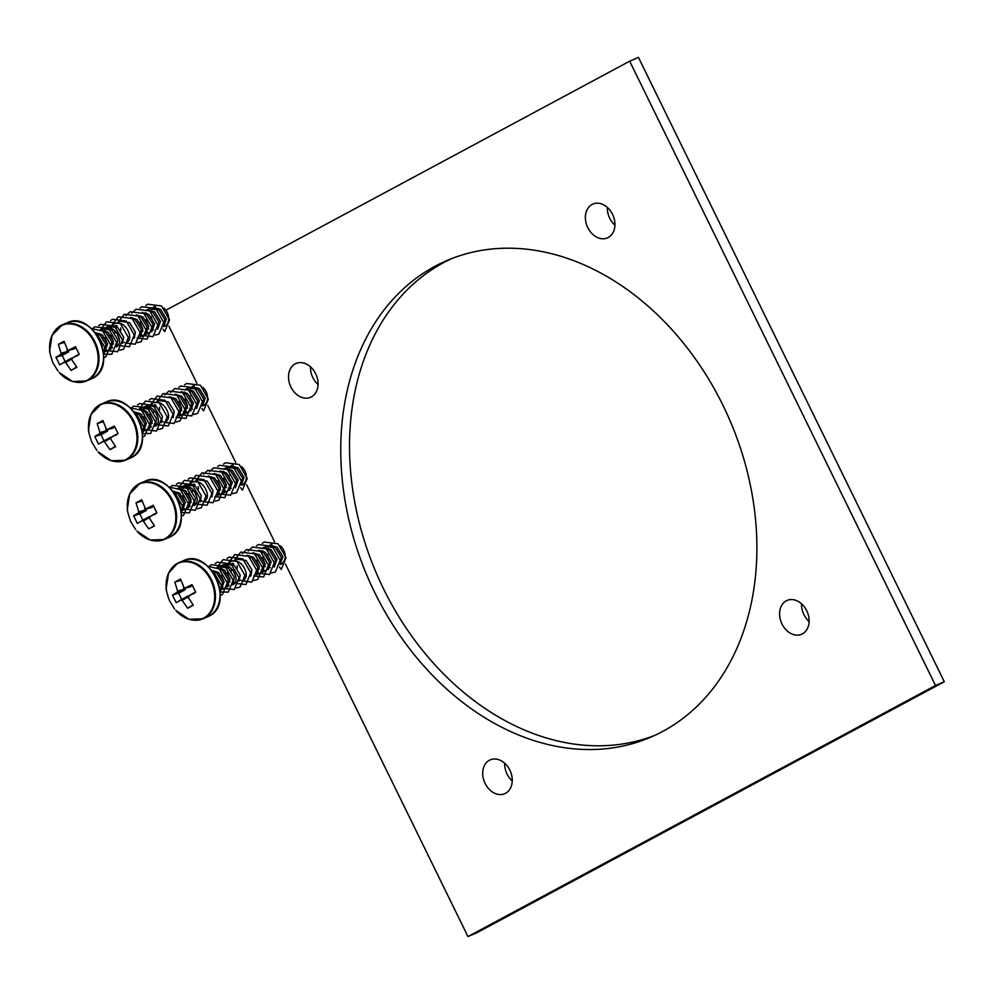 <?xml version="1.0" encoding="UTF-8"?>
<svg xmlns="http://www.w3.org/2000/svg" width="994" height="994" viewBox="0 0 994 994"><rect width="100%" height="100%" fill="white"/><g stroke="black" fill="none" stroke-linecap="round" stroke-linejoin="round"><path stroke-width="1.49" d="M614.926 225.166A18.414 14.015 66.9 0 1 609.732 218.245A18.414 14.015 66.9 0 1 607.334 207.411M612.528 214.331A18.414 14.015 66.9 0 1 607.396 237.901A18.414 14.015 66.9 0 1 587.789 227.626A18.414 14.015 66.9 0 1 592.921 204.056A18.414 14.015 66.9 0 1 612.528 214.331M318.068 384.579A18.414 14.015 66.9 0 1 312.874 377.658A18.414 14.015 66.9 0 1 310.476 366.823M315.67 373.756A18.414 14.015 66.9 0 1 310.526 397.327A18.414 14.015 66.9 0 1 290.931 387.039A18.414 14.015 66.9 0 1 296.063 363.469A18.414 14.015 66.9 0 1 315.67 373.756M512.245 780.961A18.414 14.015 66.9 0 1 507.064 774.04A18.414 14.015 66.9 0 1 504.666 763.206M509.847 770.126A18.414 14.015 66.9 0 1 504.716 793.697A18.414 14.015 66.9 0 1 485.109 783.421A18.414 14.015 66.9 0 1 490.241 759.851A18.414 14.015 66.9 0 1 509.847 770.126M809.116 621.548A18.414 14.015 66.9 0 1 803.922 614.615A18.414 14.015 66.9 0 1 801.524 603.793M806.718 610.714A18.414 14.015 66.9 0 1 801.574 634.284A18.414 14.015 66.9 0 1 781.98 623.996A18.414 14.015 66.9 0 1 787.111 600.426A18.414 14.015 66.9 0 1 806.718 610.714M451.375 258.726A259.198 197.359 -113.1 0 0 383.435 588.647A259.198 197.359 -113.1 0 0 655.046 735.274M374.663 592.399A259.198 197.359 -113.1 0 0 650.685 737.225A259.198 197.359 -113.1 0 0 722.986 405.353A259.198 197.359 -113.1 0 0 446.952 260.527A259.198 197.359 -113.1 0 0 374.663 592.399M285.477 564.083L467.963 936.572L476.735 932.819L944.3 681.735L638.459 57.428L629.674 61.181L165.923 310.215M467.963 936.572L935.516 685.487L629.674 61.181M168.968 326.256L196.887 383.249M207.808 405.527L235.727 462.521M246.649 484.799L274.568 541.792M935.516 685.487L944.3 681.735M67.058 350.124L67.865 350.522L64.038 341.228L58.348 344.284L61.119 353.305L68.76 351.019L68.586 351.938L62.15 355.405L65.182 361.592L71.618 358.138L72.438 358.536M71.481 359.095L65.641 362.549L71.133 370.389L76.824 367.333L71.58 359.368L71.754 358.436L79.222 354.361L75.494 346.757L67.865 350.522L76.016 347.95M68.586 351.938L60.945 354.237L55.95 357.256L59.677 364.86L71.618 358.138M163.923 308.053A11.046 8.412 66.9 0 1 164.681 326.293M163.575 326.74L166.383 318.875L160.556 309.382L154.008 307.382M151.287 308.028L150.516 308.401M163.699 325.721L164.805 319.546L158.978 310.053L149.709 308.699L145.41 310.538M157.698 329.25L160.506 321.385L154.666 311.892L148.118 309.892M157.822 328.244L158.928 322.056L153.088 312.563L149.684 310.923M151.809 331.76L154.617 323.895L148.789 314.402L142.241 312.414M144.453 334.891L150.032 332.555L153.051 324.566L147.211 315.086L143.807 313.433M145.261 334.618L148.74 326.417L142.9 316.924L136.364 314.924M140.042 336.854L144.142 335.077L147.162 327.088L141.334 317.595L137.93 315.943M140.055 336.792L142.863 328.927L137.023 319.434L130.475 317.434M140.179 335.786L141.285 329.598L135.445 320.105L132.04 318.465M134.289 338.295L135.395 332.108L129.568 322.628L120.299 321.261L118.174 322.168M126.499 342.619C135.395 338.494 124.101 317.881 113.85 324.056M122.535 343.328L123.641 337.14L117.801 327.647L108.532 326.293L103.463 328.517M116.31 346.968C125.207 342.855 113.912 322.242 103.662 328.405M116.646 345.837L117.752 339.65L111.924 330.17L102.655 328.803L100.531 329.71M110.645 349.354L113.453 341.501L107.613 332.008L101.065 330.008M104.743 351.938L108.855 350.161L111.875 342.172L106.035 332.679L102.63 331.027M104.755 351.876L107.563 344.011L101.736 334.518L95.188 332.518M103.488 352.348L105.985 344.682L100.158 335.189L96.753 333.537M154.579 323.584A11.046 8.412 66.9 0 1 151.163 316.539M151.299 311.52A11.046 8.412 66.9 0 1 151.672 310.364M148.615 309.88L147.982 310.6M146.528 313.16L146.13 314.402M145.894 319.807L148.752 326.504M152.579 329.486L153.66 329.834M147.696 309.929L147.037 310.55M145.435 312.775L144.962 313.831M147.174 327.175L148.814 328.828M140.017 322.317L142.875 329.014M146.702 331.996L147.783 332.356M141.297 329.685L142.937 331.337M146.205 333.027L147.199 333.176M140.813 334.518L141.906 334.866M140.328 335.537L141.322 335.686M120.622 327.983L120.796 330.53M119.205 322.454L118.572 323.162M117.118 325.721L116.72 326.964M116.484 332.369L119.342 339.066M123.169 342.06L124.25 342.408M118.286 322.503L117.627 323.125M116.025 325.349L115.552 326.405M114.745 330.493L114.906 333.052M113.316 324.963L112.695 325.684M111.241 328.244L110.843 329.486M110.607 334.891L113.465 341.588M117.292 344.57L118.373 344.918M112.409 325.013L111.738 325.634M110.148 327.858L109.663 328.915M108.868 333.015L109.029 335.562M111.887 342.259L113.527 343.912M107.439 327.473L106.818 328.194M105.364 330.753L104.954 331.996M104.718 337.401L107.576 344.098M111.403 347.08L112.496 347.44M106.532 327.535L105.861 328.144M104.271 330.368L103.786 331.424M102.978 335.525L103.14 338.072M110.918 348.111L111.912 348.26M105.526 349.602L106.606 349.95M105.029 350.621L106.023 350.77M79.085 354.125L77.072 356.038L77.246 355.119L71.754 358.436L71.58 359.368M65.641 362.549L64.834 362.151M60.945 354.237L61.119 353.305M76.588 366.997L71.133 370.389M65.182 361.592L59.677 364.86M62.15 355.405L55.95 357.256M68.449 350.385L68.76 351.019M64.399 342.47L58.348 344.284M162.954 329.138L164.743 331.623L169.552 319.882L161.55 305.966L147.758 304.201L145.82 305.518M154.977 335.102L158.866 334.133L163.675 322.391L155.673 308.475L141.881 306.724L139.93 308.028M143.049 335.574L152.977 336.643L157.785 324.901L149.783 310.985L135.992 309.233L131.705 313.197M137.16 338.084L147.1 339.165L151.908 327.424L143.906 313.508L130.115 311.743L125.828 315.707M137.334 342.644L141.223 341.675L146.031 329.933L138.017 316.017L124.238 314.266L118.124 322.193M125.393 343.116L135.333 344.185L140.142 332.443L132.14 318.527L118.348 316.775L112.247 324.715M119.516 345.626L129.456 346.707L134.265 334.966L126.263 321.05L112.471 319.285L110.52 320.602M119.69 350.186L123.567 349.217L128.375 337.475L120.373 323.559L106.582 321.808L100.481 329.735M107.75 350.658L117.69 351.727L122.498 339.985L114.496 326.069L100.705 324.317L98.754 325.634M103.662 354.199L111.813 354.249L116.621 342.508L108.607 328.592L94.828 326.827L91.92 329.051M103.724 357.567L105.923 356.759L110.732 345.017L102.73 331.101L91.262 328.442M103.724 355.268L104.855 347.527L96.853 333.611L95.064 332.456M105.886 429.396L106.706 429.793L102.879 420.512L97.188 423.568L99.959 432.589L107.588 430.303L107.427 431.222L100.99 434.676L104.022 440.864L110.458 437.41L111.278 437.807M110.322 438.366L104.482 441.821L109.974 449.661L115.664 446.604L110.421 438.64L110.582 437.72L118.062 433.632L114.335 426.041L106.706 429.793L114.857 427.234M107.427 431.222L99.785 433.508L94.79 436.528L98.518 444.132L110.458 437.41M202.764 387.337A11.046 8.412 66.9 0 1 203.522 405.564M202.416 406.012L205.224 398.147L199.384 388.654L192.848 386.654M190.127 387.3L189.357 387.672M202.54 405.005L203.646 398.818L197.806 389.325L188.549 387.971L184.238 389.81M196.526 408.522L199.347 400.657L193.507 391.164L186.959 389.176M196.663 407.515L197.769 401.327L191.929 391.847L188.525 390.195M190.649 411.044L193.457 403.179L187.63 393.686L181.082 391.686M183.294 414.163L188.86 411.839L191.879 403.85L186.052 394.357L182.647 392.705M184.101 413.902L187.58 405.689L181.74 396.196L175.192 394.196M178.87 416.126L182.983 414.349L186.002 406.36L180.162 396.867L176.758 395.227M178.883 416.064L181.691 408.199L175.863 398.706L169.315 396.718M179.007 415.057L180.113 408.869L174.285 399.389L170.881 397.737M173.13 417.567L174.236 411.392L168.396 401.899L159.139 400.545L157.015 401.452L163.066 393.537L176.857 395.289L184.859 409.205L180.051 420.947L176.174 421.928M165.339 421.891C174.223 417.778 162.941 397.165 152.691 403.328M161.363 422.599L162.469 416.411L156.642 406.931L147.373 405.564L142.304 407.788M155.151 426.24C164.035 422.127 152.753 401.514 142.502 407.677M155.486 425.109L156.592 418.934L150.753 409.441L141.496 408.087L139.371 408.994M149.473 428.638L152.281 420.773L146.453 411.28L139.905 409.279M143.583 431.21L147.684 429.433L150.703 421.444L144.875 411.951L141.471 410.311M143.596 431.147L146.404 423.282L140.564 413.79L134.028 411.802M142.328 431.62L144.826 423.953L138.986 414.473L135.582 412.821M193.42 402.868A11.046 8.412 66.9 0 1 189.991 395.823M190.14 390.791A11.046 8.412 66.9 0 1 190.5 389.648M187.444 389.151L186.822 389.872M185.369 392.431L184.971 393.674M184.735 399.079L187.593 405.776M191.42 408.758L192.501 409.118M186.537 389.213L185.878 389.834M184.275 392.046L183.791 393.102M186.015 406.447L187.655 408.099M178.845 401.588L181.703 408.286M185.543 411.28L186.623 411.628M180.125 408.956L181.778 410.609M185.046 412.299L186.04 412.448M179.653 413.79L180.734 414.138M179.156 414.821L180.162 414.97M159.462 407.254L159.624 409.814M158.034 401.725L157.412 402.446M155.959 405.005L155.561 406.248M155.325 411.653L158.183 418.35M162.01 421.332L163.091 421.68M157.127 401.775L156.468 402.396M154.865 404.62L154.381 405.676M153.585 409.776L153.747 412.324M152.157 404.235L151.535 404.956M150.082 407.515L149.672 408.758M149.435 414.163L152.293 420.86M156.133 423.842L157.214 424.202M151.25 404.297L150.579 404.918M148.988 407.13L148.504 408.186M147.696 412.286L147.87 414.833M150.715 421.531L152.368 423.183M146.28 406.757L145.646 407.465M144.192 410.025L143.795 411.267M143.558 416.672L146.416 423.369M150.243 426.364L151.324 426.712M145.36 406.807L144.702 407.428M143.099 409.652L142.627 410.708M141.819 414.796L141.98 417.356M149.746 427.383L150.753 427.532M144.366 428.874L145.447 429.222M143.869 429.905L144.863 430.054M117.926 433.396L115.913 435.322L116.087 434.39L110.582 437.72L110.421 438.64M104.482 441.821L103.662 441.435M99.785 433.508L99.959 432.589M115.428 446.281L109.974 449.661M104.022 440.864L98.518 444.132M100.99 434.676L94.79 436.528M107.277 429.656L107.588 430.303M103.239 421.754L97.188 423.568M201.794 408.422L203.584 410.895L208.392 399.153L200.39 385.237L186.599 383.485L184.648 384.79M193.818 414.386L197.707 413.405L202.503 401.663L194.501 387.747L180.709 385.995L178.771 387.312M181.877 414.846L191.817 415.927L196.626 404.185L188.624 390.269L174.832 388.505L170.546 392.468M176 417.356L185.94 418.437L190.749 406.695L182.734 392.779L168.955 391.027L164.656 394.978M164.234 422.388L174.174 423.469L178.982 411.727L170.98 397.811L157.189 396.047L151.088 403.986M158.357 424.898L168.297 425.979L173.093 414.237L165.091 400.321L151.299 398.569L149.361 399.874M158.531 429.47L162.407 428.489L167.216 416.747L159.214 402.831L145.422 401.079L139.322 409.019M146.59 429.93L156.53 431.011L161.339 419.269L153.325 405.353L139.545 403.589L137.594 404.906M142.502 433.471L150.641 433.521L155.449 421.779L147.447 407.863L133.656 406.111L130.748 408.323M142.564 436.838L144.764 436.031L149.572 424.289L141.57 410.373L130.09 407.714M142.552 434.552L143.683 426.811L135.681 412.895L133.904 411.727M144.726 508.679L145.546 509.065L141.72 499.783L136.029 502.84L138.8 511.86L146.429 509.574L146.255 510.494L139.831 513.948L142.863 520.148L149.299 516.694L150.106 517.079M149.15 517.65L143.322 521.104L148.802 528.932L154.492 525.876L149.249 517.911L149.423 516.992L156.89 512.916L153.175 505.312L145.546 509.065L153.697 506.505M146.255 510.494L138.626 512.78L133.631 515.811L137.346 523.403L149.299 516.694M241.592 466.608A11.046 8.412 66.9 0 1 242.362 484.848M241.256 485.283L244.064 477.418L238.225 467.925L231.677 465.938M228.968 466.571L228.198 466.956M241.38 484.277L242.486 478.102L236.647 468.609L227.39 467.255L223.078 469.093M235.367 487.805L238.175 479.94L232.347 470.448L225.8 468.447M235.491 486.787L236.597 480.611L230.77 471.119L227.365 469.466M229.49 490.315L232.298 482.45L226.458 472.958L219.91 470.957M222.122 493.446L227.701 491.111L230.72 483.121L224.88 473.629L221.476 471.988M222.942 493.173L226.408 484.96L220.581 475.467L214.033 473.479M217.711 495.41L221.824 493.62L224.843 485.644L219.003 476.151L215.599 474.498M217.723 495.347L220.531 487.482L214.692 477.99L208.156 475.989M217.848 494.329L218.953 488.153L213.126 478.661L209.722 477.008M211.97 496.851L213.076 490.663L207.237 481.171L197.98 479.816L195.855 480.723M204.168 501.162C213.064 497.05 201.782 476.437 191.519 482.599M200.204 501.871L201.31 495.695L195.47 486.203L186.213 484.848L181.144 487.06M193.979 505.524C202.875 501.398 191.593 480.798 181.33 486.961M194.327 504.393L195.433 498.205L189.593 488.713L180.336 487.358L178.212 488.265M188.313 507.909L191.121 500.044L185.282 490.551L178.746 488.563M182.424 510.494L186.524 508.704L189.543 500.715L183.716 491.235L180.312 489.582M182.436 510.431L185.244 502.566L179.405 493.074L172.857 491.073M181.156 510.891L183.666 503.237L177.827 493.745L174.422 492.092M232.248 482.14A11.046 8.412 66.9 0 1 228.831 475.095M228.968 470.075A11.046 8.412 66.9 0 1 229.341 468.919M226.284 468.435L225.663 469.143M224.209 471.715L223.799 472.945M223.575 478.35L226.421 485.047M230.26 488.042L231.341 488.389M225.377 468.485L224.706 469.106M223.116 471.33L222.631 472.386M224.855 485.731L226.495 487.371M217.686 480.872L220.544 487.569M224.371 490.551L225.452 490.899M218.966 488.24L220.606 489.893M223.886 491.583L224.88 491.732M218.494 493.061L219.575 493.422M217.997 494.093L218.991 494.242M198.303 486.538L198.465 489.085M196.874 480.997L196.253 481.717M194.799 484.277L194.389 485.519M194.165 490.924L197.011 497.621M200.85 500.603L201.931 500.964M195.967 481.059L195.296 481.68M193.706 483.892L193.221 484.948M192.426 489.048L192.587 491.595M190.997 483.519L190.363 484.227M188.91 486.787L188.512 488.029M188.276 493.434L191.134 500.131M194.961 503.126L196.042 503.473M190.078 483.569L189.419 484.19M187.816 486.414L187.344 487.47M186.537 491.558L186.698 494.117M189.556 500.802L191.196 502.455M185.108 486.029L184.486 486.749M183.033 489.309L182.635 490.551M182.399 495.956L185.257 502.653M189.084 505.635L190.165 505.983M184.201 486.078L183.53 486.7M181.939 488.924L181.455 489.98M180.66 494.08L180.821 496.627M188.587 506.667L189.581 506.816M183.194 508.145L184.288 508.506M182.71 509.176L183.704 509.326M156.766 512.68L154.753 514.594L154.915 513.674L149.423 516.992L149.249 517.911M143.322 521.104L142.502 520.707M138.626 512.78L138.8 511.86M154.319 525.677L148.802 528.932M142.863 520.148L137.346 523.403M139.831 513.948L133.631 515.811M146.118 508.94L146.429 509.574M142.067 501.026L136.029 502.84M240.635 487.694L242.424 490.166L247.233 478.425L239.219 464.509L225.439 462.757L223.488 464.074M232.658 493.658L236.535 492.689L241.343 480.947L233.341 467.031L219.55 465.267L217.611 466.584M220.718 494.117L230.658 495.198L235.466 483.457L227.464 469.541L213.673 467.789L209.386 471.74M214.841 496.64L224.781 497.708L229.577 485.967L221.575 472.051L207.783 470.299L203.497 474.262M215.015 501.2L218.891 500.231L223.7 488.489L215.698 474.573L201.906 472.809L195.806 480.748M203.074 501.659L213.014 502.74L217.823 490.999L209.809 477.083L196.029 475.331L189.916 483.258M197.185 504.182L207.125 505.25L211.933 493.509L203.932 479.593L190.14 477.841L188.201 479.158M197.359 508.742L201.248 507.772L206.056 496.031L198.054 482.115L184.263 480.351L178.162 488.29M185.431 509.201L195.371 510.282L200.167 498.541L192.165 484.625L178.373 482.873L176.435 484.177M181.33 512.742L189.481 512.792L194.29 501.051L186.288 487.135L172.496 485.383L169.589 487.594M181.405 516.122L183.604 515.314L188.413 503.573L180.399 489.657L168.93 486.998M181.393 513.823L182.523 506.083L174.522 492.167L172.745 491.011M183.567 587.951L184.375 588.349L180.548 579.067L174.857 582.111L177.628 591.144L185.269 588.846L185.095 589.777L178.659 593.232L181.703 599.419L188.127 595.965L188.947 596.363M187.99 596.922L182.163 600.376L187.642 608.216L193.333 605.16L188.09 597.195L188.264 596.263L195.731 592.188L192.004 584.596L184.375 588.349L192.525 585.777M185.095 589.777L177.466 592.064L172.459 595.083L176.186 602.687L188.127 595.965M280.432 545.892A11.046 8.412 66.9 0 1 281.19 564.12M280.084 564.567L282.892 556.702L277.065 547.209L270.517 545.209M267.796 545.855L267.026 546.228M280.209 563.548L281.327 557.373L275.487 547.88L266.218 546.526L261.919 548.365M274.207 567.077L277.015 559.212L271.176 549.719L264.64 547.731M274.332 566.071L275.437 559.883L269.61 550.39L266.206 548.75M268.318 569.587L271.138 561.722L265.299 552.242L258.751 550.241M260.962 572.718L266.541 570.382L269.56 562.405L263.721 552.913L260.316 551.26M261.782 572.445L265.249 564.244L259.422 554.751L252.874 552.751M256.551 574.681L260.652 572.904L263.671 564.915L257.844 555.422L254.439 553.77M256.564 574.619L259.372 566.754L253.532 557.261L246.984 555.261M256.688 573.613L257.794 567.425L251.954 557.932L248.55 556.292M250.799 576.122L251.917 569.947L246.077 560.454L236.808 559.1L234.696 560.007M243.008 580.446C251.904 576.321 240.61 555.708 230.359 561.883M239.045 581.155L240.15 574.967L234.311 565.474L225.054 564.12L219.972 566.344M232.82 584.795C241.716 580.682 230.422 560.069 220.171 566.232M233.155 583.664L234.261 577.489L228.434 567.996L219.165 566.642L217.04 567.549M227.154 587.193L229.962 579.328L224.122 569.835L217.574 567.835M221.252 589.765L225.365 587.988L228.384 579.999L222.544 570.506L219.14 568.854M221.264 589.703L224.072 581.838L218.245 572.345L211.697 570.345M219.997 590.175L222.507 582.509L216.667 573.016L213.263 571.376M271.089 561.411A11.046 8.412 66.9 0 1 267.672 554.366M267.808 549.347A11.046 8.412 66.9 0 1 268.181 548.191M265.125 547.706L264.503 548.427M263.05 550.987L262.64 552.229M262.404 557.634L265.261 564.331M269.088 567.313L270.182 567.673M264.218 547.769L263.547 548.377M261.956 550.601L261.472 551.658M263.683 565.002L265.323 566.655M256.527 560.144L259.384 566.841M263.211 569.823L264.292 570.183M257.806 567.512L259.446 569.164M262.714 570.854L263.708 571.003M257.334 572.345L258.415 572.693M256.837 573.364L257.831 573.513M237.144 565.81L237.305 568.357M235.715 560.281L235.093 560.989M233.64 563.561L233.23 564.791M232.994 570.196L235.851 576.893M239.678 579.887L240.772 580.235M234.808 560.33L234.137 560.951M232.546 563.176L232.062 564.232M231.254 568.319L231.416 570.879M229.825 562.79L229.204 563.511M227.75 566.071L227.353 567.313M227.117 572.718L229.974 579.415M233.801 582.397L234.882 582.745M228.918 562.84L228.26 563.461M226.657 565.685L226.172 566.742M225.377 570.842L225.539 573.389M228.396 580.086L230.036 581.738M223.948 565.3L223.327 566.021M221.873 568.58L221.463 569.823M221.227 575.228L224.085 581.925M227.924 584.907L229.005 585.267M223.041 565.362L222.37 565.984M220.78 568.195L220.295 569.251M219.488 573.352L219.662 575.899M227.427 585.938L228.421 586.087M222.035 587.429L223.116 587.777M221.538 588.448L222.544 588.597M195.607 591.952L193.582 593.865L193.755 592.946L188.264 596.263L188.09 597.195M182.163 600.376L181.343 599.978M177.466 592.064L177.628 591.144M193.159 604.948L187.642 608.216M181.703 599.419L176.186 602.687M178.659 593.232L172.459 595.083M184.959 588.212L185.269 588.846M180.908 580.297L174.857 582.111M279.463 566.965L281.252 569.45L286.061 557.709L278.059 543.793L264.267 542.028L262.329 543.345M271.499 572.929L275.375 571.96L280.184 560.218L272.182 546.302L258.39 544.55L256.44 545.855M259.558 573.401L269.498 574.482L274.294 562.728L266.293 548.812L252.501 547.06L248.214 551.024M253.669 575.911L263.609 576.992L268.417 565.251L260.416 551.335L246.624 549.57L242.337 553.534M253.843 580.471L257.732 579.502L262.54 567.76L254.539 553.844L240.747 552.092L234.646 560.02M241.915 580.943L251.842 582.024L256.651 570.27L248.649 556.354L234.857 554.602L228.757 562.542M236.025 583.453L245.965 584.534L250.774 572.793L242.772 558.876L228.98 557.112L227.03 558.429M236.199 588.013L240.088 587.044L244.884 575.302L236.883 561.386L223.091 559.634L216.99 567.562M224.259 588.485L234.199 589.554L239.007 577.812L231.006 563.896L217.214 562.144L215.263 563.461M220.171 592.026L228.322 592.076L233.13 580.334L225.129 566.418L211.337 564.654L208.429 566.878M220.233 595.394L222.432 594.586L227.241 582.844L219.239 568.928L207.771 566.269M220.233 593.107L221.364 585.354L213.362 571.438L211.573 570.283M76.265 382.218A30.553 23.272 -113.1 0 0 86.441 380.988L72.525 381.472L59.242 372.539A30.23 23.024 -113.1 0 0 87.174 380.242A30.23 23.024 -113.1 0 0 94.206 342.209A30.23 23.024 -113.1 0 0 60.597 325.995A30.23 23.024 -113.1 0 0 49.725 350.261L52.073 335.313L62.423 324.777A30.553 23.272 -113.1 0 0 61.007 325.46M49.936 352.174L49.874 351.652A30.23 23.024 -113.1 0 0 49.936 352.174L49.7 349.863C49.215 350.596 50.272 354.87 52.844 362.686L58.025 371.085M64.672 362.238A7.008 5.33 -113.1 0 0 65.815 362.798M61.032 353.032A7.008 5.33 -113.1 0 0 60.796 354.324M92.492 378.316A30.553 23.272 -113.1 0 0 100.034 340.818A30.553 23.272 -113.1 0 0 67.045 322.801C93.051 309.395 119.205 366.351 92.517 378.304L91.075 379A30.553 23.272 -113.1 0 0 92.492 378.316M91.075 379L86.441 380.988A30.553 23.272 -113.1 0 0 87.87 380.292A30.553 23.272 -113.1 0 0 95.412 342.793A30.553 23.272 -113.1 0 0 62.423 324.777L67.045 322.801M71.742 359.617A7.008 5.33 -113.1 0 0 71.99 358.312M68.114 350.397A7.008 5.33 -113.1 0 0 66.958 349.851M60.907 325.523A30.553 23.272 -113.1 0 0 54.508 331.288M115.105 461.489A30.553 23.272 -113.1 0 0 125.281 460.259L111.365 460.744L98.083 451.81A30.23 23.024 -113.1 0 0 126.014 459.514A30.23 23.024 -113.1 0 0 133.034 421.481A30.23 23.024 -113.1 0 0 99.437 405.266A30.23 23.024 -113.1 0 0 88.565 429.532L90.901 414.597L101.264 404.061A30.553 23.272 -113.1 0 0 99.835 404.744A30.553 23.272 -113.1 0 0 93.337 410.559M88.777 431.446L88.702 430.924A30.23 23.024 -113.1 0 0 88.777 431.446L88.541 429.147C88.056 429.88 89.1 434.154 91.684 441.957L96.853 450.357M103.5 441.522A7.008 5.33 -113.1 0 0 104.656 442.069M99.872 432.303A7.008 5.33 -113.1 0 0 99.636 433.608M131.332 457.6A30.553 23.272 -113.1 0 0 138.874 420.089A30.553 23.272 -113.1 0 0 105.886 402.085C131.879 388.666 158.034 445.623 131.357 457.588L129.903 458.284A30.553 23.272 -113.1 0 0 131.332 457.6M129.903 458.284L125.281 460.259A30.553 23.272 -113.1 0 0 126.698 459.576A30.553 23.272 -113.1 0 0 134.252 422.065A30.553 23.272 -113.1 0 0 101.264 404.061L105.886 402.085M110.582 438.888A7.008 5.33 -113.1 0 0 110.819 437.584M106.942 429.681A7.008 5.33 -113.1 0 0 105.799 429.122M153.946 540.761A30.553 23.272 -113.1 0 0 164.122 539.531L150.206 540.028L136.923 531.094A30.23 23.024 -113.1 0 0 164.842 538.798A30.23 23.024 -113.1 0 0 171.875 500.765A30.23 23.024 -113.1 0 0 138.265 484.538A30.23 23.024 -113.1 0 0 127.406 508.816L129.742 493.869L140.092 483.332A30.553 23.272 -113.1 0 0 138.675 484.016M127.543 510.195A30.23 23.024 -113.1 0 0 127.605 510.717L127.369 508.419C126.897 509.152 127.94 513.426 130.525 521.241L135.693 529.628M142.341 520.794A7.008 5.33 -113.1 0 0 143.496 521.353M138.713 511.575A7.008 5.33 -113.1 0 0 138.464 512.879M170.16 536.872A30.553 23.272 -113.1 0 0 177.715 499.361A30.553 23.272 -113.1 0 0 144.726 481.357C170.72 467.95 196.874 524.907 170.185 536.859L168.744 537.555A30.553 23.272 -113.1 0 0 170.16 536.872M168.744 537.555L164.122 539.531A30.553 23.272 -113.1 0 0 165.538 538.847A30.553 23.272 -113.1 0 0 173.08 501.349A30.553 23.272 -113.1 0 0 140.092 483.332L144.726 481.357M149.423 518.16A7.008 5.33 -113.1 0 0 149.659 516.868M145.783 508.953A7.008 5.33 -113.1 0 0 144.639 508.394M138.576 484.078A30.553 23.272 -113.1 0 0 132.177 489.843M192.774 620.045A30.553 23.272 -113.1 0 0 202.95 618.815L189.034 619.299L175.752 610.366A30.23 23.024 -113.1 0 0 203.683 618.069A30.23 23.024 -113.1 0 0 210.716 580.036A30.23 23.024 -113.1 0 0 177.106 563.822A30.23 23.024 -113.1 0 0 166.234 588.088L168.582 573.14L177.466 563.312A30.553 23.272 -113.1 0 0 171.018 569.115M166.445 590.001L166.383 589.479A30.23 23.024 -113.1 0 0 166.445 590.001L166.209 587.702C165.725 588.436 166.781 592.697 169.353 600.513L174.534 608.912M181.181 600.065A7.008 5.33 -113.1 0 0 182.324 600.624M177.541 590.858A7.008 5.33 -113.1 0 0 177.305 592.151M209.001 616.143A30.553 23.272 -113.1 0 0 216.543 578.645A30.553 23.272 -113.1 0 0 183.567 560.628C209.56 547.222 235.715 604.178 209.026 616.131L207.584 616.827A30.553 23.272 -113.1 0 0 209.001 616.143M207.584 616.827L202.95 618.815A30.553 23.272 -113.1 0 0 204.379 618.131A30.553 23.272 -113.1 0 0 211.921 580.62A30.553 23.272 -113.1 0 0 178.932 562.604A30.553 23.272 -113.1 0 0 177.516 563.3L183.567 560.628M188.251 597.444A7.008 5.33 -113.1 0 0 188.5 596.139M184.623 588.224A7.008 5.33 -113.1 0 0 183.468 587.678M155.486 306.227L153.474 307.084M114.422 323.783L112.297 324.69M74.115 348.956L67.766 350.559M77.221 355.131L71.73 358.449M194.327 385.498L192.314 386.368M153.262 403.055L151.138 403.962M112.943 428.24L106.594 429.83M116.062 434.403L110.57 437.733M233.168 464.782L231.142 465.639M192.09 482.326L189.978 483.233M151.784 507.512L145.435 509.114M154.902 513.687L149.398 517.004M271.996 544.053L269.983 544.923M230.931 561.61L228.806 562.517M190.624 586.795L184.275 588.386M193.731 592.958L188.239 596.276"/></g></svg>
